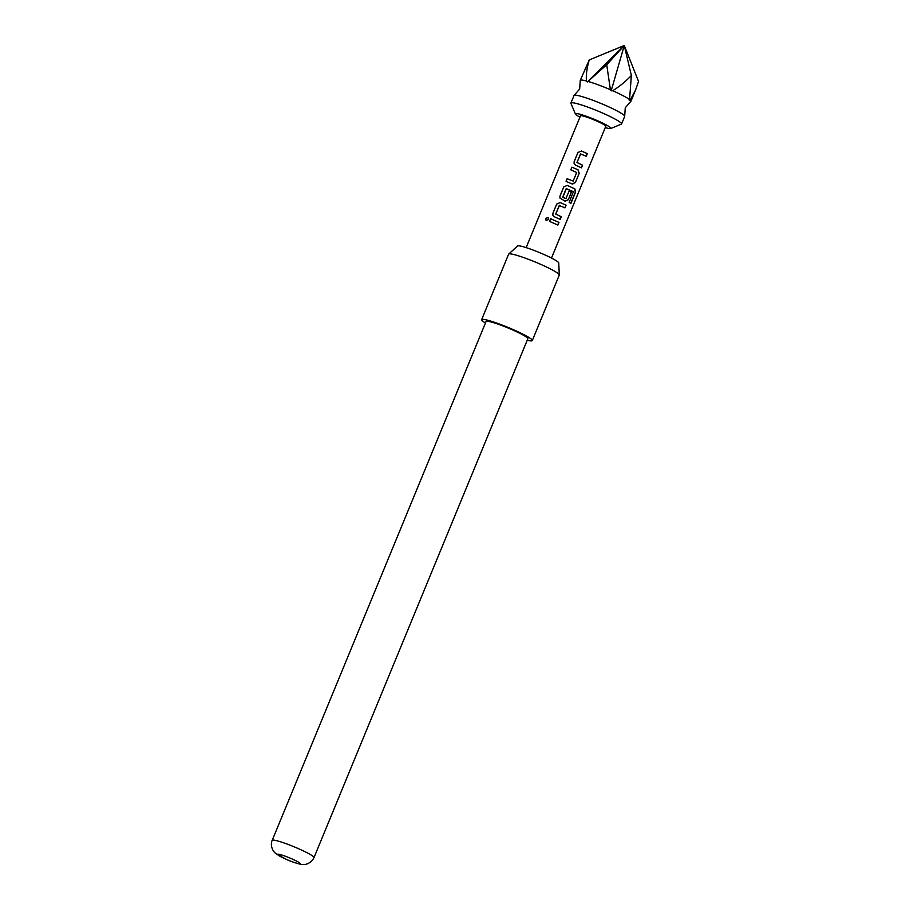 <?xml version="1.0" encoding="UTF-8"?>
<svg xmlns="http://www.w3.org/2000/svg" width="910" height="910" viewBox="0 0 910 910"><rect width="100%" height="100%" fill="white"/><g stroke="black" fill="none" stroke-linecap="round" stroke-linejoin="round"><path stroke-width="1.36" d="M545.556 218.4L548.116 217.513L548.684 219.526L546.08 220.413L545.556 218.4M546.136 220.447L545.67 218.48L548.093 217.479M624.692 116.139L625.261 107.79L630.744 101.454A27.402 2.912 -157.6 0 0 630.914 101.272A27.402 2.912 -157.6 0 0 630.198 100.1L629.219 100.305L629.549 99.565A27.402 2.912 -157.6 0 0 612.635 90.693L611.167 90.841L610.405 89.715A27.402 2.912 -157.6 0 0 588.019 81.434L587.268 81.991L586.438 80.99A27.402 2.912 -157.6 0 0 580.25 80.398A27.402 2.912 -157.6 0 0 580.25 80.649L579.67 88.998L574.199 95.322A27.402 2.912 22.4 0 1 574.711 95.186A27.402 2.912 22.4 0 1 605.298 105.31A27.402 2.912 22.4 0 1 624.692 116.139A27.402 2.912 22.4 0 1 624.681 116.389L621.576 123.942A27.402 2.912 22.4 0 1 621.303 124.169L610.678 128.526A19.178 2.036 -157.6 0 0 596.539 120.291A19.178 2.036 -157.6 0 0 575.871 113.534A19.178 2.036 -157.6 0 0 575.416 114A19.178 2.036 -157.6 0 0 579.92 117.162M605.252 127.593A19.178 2.036 -157.6 0 0 610.383 128.594A19.178 2.036 -157.6 0 0 610.678 128.526M575.416 114L570.934 103.41A27.402 2.912 22.4 0 1 570.911 103.069A27.402 2.912 22.4 0 1 571.594 102.739A27.402 2.912 22.4 0 1 599.781 111.839A27.402 2.912 22.4 0 1 621.576 123.942M581.467 167.827L575.643 165.21L574.13 163.686L574.142 161.718L577.952 152.459L581.49 151.014L587.325 153.642L586.233 156.281L580.5 153.904L576.986 162.458L582.559 165.188L581.467 167.827M580.751 153.801L576.986 162.458M579.215 173.298L575.404 182.546L572.174 183.979L566.043 181.374L567.123 178.724L573.163 181.079L576.69 172.525L570.798 169.829L571.889 167.178L578.021 169.783L579.215 173.298L575.404 182.546M572.845 184.093L572.174 183.979M566.065 181.42L567.158 178.769L573.163 181.079M569.159 202.407L573.414 191.691L566.213 188.575L562.687 197.129L565.963 198.562L569.057 191.043L571.434 192.158L568.318 199.745L565.087 201.167L559.957 198.061L559.968 196.094L563.779 186.834L567.317 185.39L574.892 188.893L575.507 192.26L570.934 203.374L569.159 202.407M566.464 188.472L562.801 197.379M562.767 197.402L565.963 198.562M565.77 201.281L565.087 201.167M560.207 219.401L554.383 216.773L552.87 215.249L552.882 213.281L556.704 204.033L560.23 202.577L566.065 205.205L564.973 207.855L559.252 205.478L555.726 214.032L561.299 216.751L560.207 219.401M559.468 205.398L555.726 214.032M557.887 225.043L549.538 221.392L550.63 218.753L558.979 222.393L557.887 225.043M551.483 258.053L605.787 126.285A13.695 1.456 -157.6 0 0 594.901 120.222A13.695 1.456 -157.6 0 0 580.808 115.684A13.695 1.456 -157.6 0 0 580.466 115.843L526.151 247.611M508.713 254.072L517.574 245.962A22.284 2.366 22.4 0 1 518.052 245.802A22.284 2.366 22.4 0 1 540.472 252.98A22.284 2.366 22.4 0 1 558.729 262.922L559.309 274.922A27.402 2.912 -157.6 0 0 536.866 262.694A27.402 2.912 -157.6 0 0 509.304 253.867A27.402 2.912 -157.6 0 0 508.713 254.072A27.402 2.912 -157.6 0 0 508.622 254.186L481.629 319.672A27.402 2.912 22.4 0 1 482.311 319.353A27.402 2.912 22.4 0 1 510.499 328.442A27.402 2.912 22.4 0 1 532.293 340.556A27.402 2.912 22.4 0 1 531.611 340.875A27.402 2.912 22.4 0 1 527.231 340.249M532.293 340.556L559.286 275.07A27.402 2.912 -157.6 0 0 559.309 274.922M511.864 329.591A22.602 2.4 22.4 0 1 527.857 338.725L313.995 857.607A22.602 2.4 22.4 0 0 298.002 848.461A22.602 2.4 22.4 0 0 272.192 840.374L486.065 321.503A22.602 2.4 22.4 0 1 511.864 329.591M286.275 859.336A12.33 1.308 -157.6 0 0 300.038 863.886A12.33 1.308 -157.6 0 0 291.621 858.756A12.33 1.308 -157.6 0 0 277.857 854.206A12.33 1.308 -157.6 0 0 286.275 859.336M485.439 323.016A27.402 2.912 22.4 0 1 481.629 319.672M570.911 103.069L574.028 95.504A27.402 2.912 22.4 0 1 574.199 95.322M611.167 90.841L624.271 45.5L589.248 59.912L580.25 80.398M629.549 99.565L631.369 75.507L624.271 45.5L606.72 64.746L588.019 81.434M610.405 89.715L606.72 64.746M631.369 75.507C625.034 82.025 618.789 87.098 612.635 90.693M630.198 100.1L635.476 90.226L638.547 81.434L624.271 45.5L587.268 81.991M586.438 80.99C585.949 74.938 586.893 67.909 589.248 59.912M549.572 221.437L550.63 218.753M550.664 218.798L558.979 222.393M558.842 222.37L557.75 225.009M552.882 215.272L552.882 213.281M555.703 214.055L561.163 216.728L560.071 219.367M552.916 213.327L556.727 204.067L560.23 202.577L566.065 205.205M565.918 205.182L564.837 207.821M559.968 198.084L559.991 196.139L563.813 186.88L567.294 185.412L574.711 188.848L575.302 192.203L570.718 203.305M568.966 191.032L571.298 192.135L568.318 199.745M568.17 199.711L564.996 201.155M575.256 182.523L572.083 183.968M570.82 169.863L571.912 167.224L578.021 169.783M577.93 169.772L579.078 173.264M574.13 163.709L574.142 161.718M576.951 162.481L582.559 165.188M582.423 165.154L581.331 167.804M574.164 161.752L577.952 152.459L581.467 151.037L587.325 153.642M587.178 153.608L586.086 156.247M272.192 840.374C271.897 840.851 269.804 845.413 273.717 851.487L275.514 853.387L286.184 859.302C291.644 861.986 303.007 865.217 302.473 864.5C302.689 864.545 307.796 865.456 312.676 859.95L313.995 857.607M635.476 90.226L630.914 101.272"/></g></svg>
